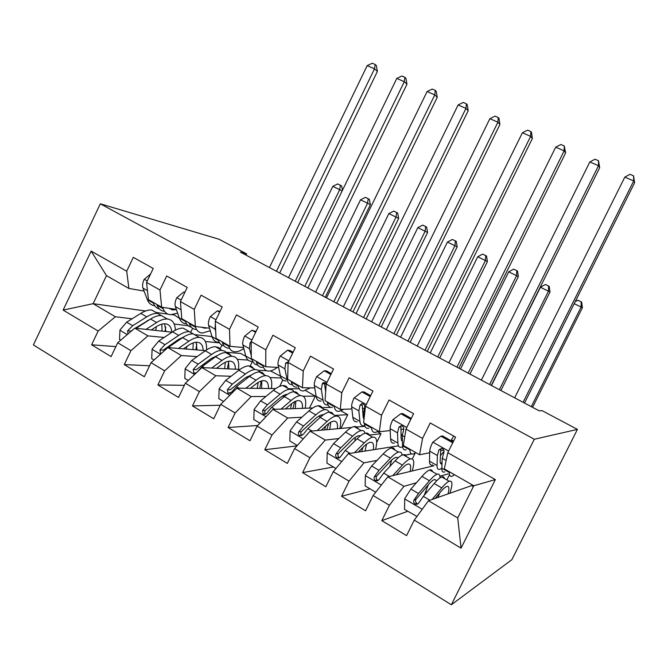 <?xml version="1.0" encoding="UTF-8"?>
<svg xmlns="http://www.w3.org/2000/svg" width="668" height="668" viewBox="0 0 668 668"><rect width="100%" height="100%" fill="white"/><g stroke="black" fill="none" stroke-linecap="round" stroke-linejoin="round"><path stroke-width="1" d="M246.024 255.118L246.626 253.873L240.271 252.061L539.176 410.845L541.99 410.595L577.419 429.39L511.88 559.667L451.351 604.765L33.4 344.922L100.317 203.807L534.308 439.252L451.351 604.765M145.549 310.996L93.128 303.681L63.134 310.094L98.154 331.044L91.599 344.788L111.088 356.595L117.71 342.742L130.936 350.658L124.265 364.586L144.321 376.735L151.06 362.691L164.67 370.832L157.882 384.943L178.515 397.452L185.378 383.223L199.39 391.607L192.476 405.91L213.718 418.778L220.707 404.357L235.136 412.991L228.097 427.495L249.982 440.755L257.105 426.126L271.968 435.018L264.787 449.723L287.34 463.392L294.596 448.562L309.919 457.722L302.604 472.635L325.859 486.721L333.257 471.683L349.055 481.135L341.599 496.266L365.58 510.795L373.128 495.539L389.427 505.284L381.82 520.631L406.57 535.627L414.26 520.147L428.48 500.741L457.722 517.925L473.779 485.761L444.312 468.903L447.794 452.712L495.355 479.591L461.062 548.144L414.26 520.147M63.134 310.094L91.149 251.11L126.703 271.208L128.891 288.451L144.079 291.073M447.794 452.712L455.559 437.106L430.225 422.969L422.552 438.442L405.994 429.081L413.601 413.701L389.052 400.007L381.537 415.254L365.488 406.186L372.944 391.022L349.147 377.754L341.774 392.784L326.209 383.983L333.532 369.037L310.453 356.169L303.222 370.99L288.125 362.457L295.298 347.719L272.911 335.227L265.814 349.84L251.16 341.557L258.207 327.028L236.472 314.904L229.5 329.316L215.271 321.275L222.194 306.938L201.085 295.173L194.246 309.384L180.427 301.577L187.215 287.432L166.708 275.993L159.986 290.021L146.559 282.43L153.231 268.478L133.308 257.364L126.703 271.208M448.228 473.871L439.895 476.209M416.364 482.814L403.923 486.304L387.799 476.835L434.016 465.721M389.427 505.284L403.923 486.304M373.128 495.539L387.799 476.835M495.355 479.591L473.779 485.761M411.613 453.923L404.14 455.325M376.994 460.411L363.993 462.84L348.362 453.655L398.47 445.84M349.055 481.135L363.993 462.84M333.257 471.683L348.362 453.655M422.552 438.442L419.571 454.749L429.683 452.779M440.563 450.666L443.752 450.04M419.571 454.749L403.33 445.456L405.994 429.081M377.478 431.72L380.985 433.732L369.003 435.093M338.851 438.542L325.266 440.087L310.102 431.177L351.61 427.478M364.953 426.293L355.217 427.161M309.919 457.722L325.266 440.087M294.596 448.562L310.102 431.177M381.537 415.254L379.341 431.737L390.195 430.559M400.808 429.415L403.823 429.09M379.341 431.737L363.592 422.727L365.488 406.186M340.989 410.828L347.736 414.694L334.802 415.404M319.905 416.231L318.553 416.306M301.844 417.224L287.691 418.009L272.97 409.359L312.724 407.981M330.702 407.355L321.375 407.68M271.968 435.018L287.691 418.009M257.105 426.126L272.97 409.359M341.774 392.784L340.321 409.409L351.894 408.941M362.373 408.515L364.394 408.432M340.321 409.409L325.049 400.675L326.209 383.983M305.51 390.521L315.329 396.141L303.214 396.224M284.66 396.349L282.046 396.366M265.922 396.475L251.21 396.575L236.915 388.175L275.692 388.576M299.197 388.818L288.417 388.701M235.136 412.991L251.21 396.575M220.707 404.357L236.915 388.175M303.222 370.99L302.47 387.757L314.728 387.908M325.124 388.041L325.926 388.058M302.47 387.757L287.641 379.265L288.125 362.457M281.161 377.963L270.081 377.587M248.897 376.869L246.751 376.802M231.028 376.268L215.781 375.75L201.895 367.592L240.012 369.429M270.456 370.899L280.543 376.218M266.599 370.715L258.182 370.306M199.39 391.607L215.781 375.75M185.378 383.223L201.895 367.592M265.814 349.84L265.722 366.732L278.631 367.458M265.722 366.732L251.318 358.491L251.16 341.557M248.129 360.085L237.365 359.351M214.219 357.772L212.541 357.656M197.118 356.603L181.362 355.526L167.868 347.594L205.493 350.625M226.343 352.312L240.806 353.472L245.891 356.386M164.67 370.832L181.362 355.526M151.06 362.691L167.868 347.594M229.5 329.316L230.034 346.308L243.569 347.569M230.034 346.308L216.04 338.309L215.271 321.275M219.53 342.876L205.385 341.49M180.552 339.06L179.333 338.943M164.144 337.457L147.904 335.87L134.786 328.155L172.035 332.196M194.856 334.676L211.038 336.43L212.19 337.089M130.936 350.658L147.904 335.87M117.71 342.742L134.786 328.155M194.246 309.384L195.357 326.477L209.476 328.222M195.357 326.477L181.763 318.694L180.427 301.577M188.259 325.759L174.173 324.013M147.853 320.765L147.069 320.665M132.072 318.811L115.372 316.749L93.128 303.681L106.488 275.634L128.891 288.451M173.58 314.528L179.4 318.319M173.413 314.887L172.202 314.72M167.96 314.127L155.978 312.457M98.154 331.044L115.372 316.749M159.986 290.021L161.656 307.196L176.327 309.401M161.656 307.196L148.438 299.631L146.559 282.43M246.626 253.873L219.062 239.253L100.317 203.807M577.419 429.39L534.308 439.252M428.48 500.741L471.625 485.628L473.353 486.613M190.889 331.879L192.609 328.314M219.922 349.272L221.918 345.147M249.941 366.548L252.345 361.597M279.7 386.338L282.781 380.017M309.484 408.09L315.329 396.141M340.989 428.422L347.736 414.694M376.685 442.45L380.985 433.732M412.29 458.974L415.112 453.271M446.867 479.925L449.506 474.614M91.149 251.11L106.488 275.634M457.722 517.925L461.062 548.144M91.599 344.788L115.865 346.617M124.265 364.586L149.582 365.772M157.882 384.943L184.36 385.327M192.476 405.91L220.273 405.259M228.097 427.495L257.698 425.499M264.787 449.723L297.01 445.857M302.604 472.635L333.407 466.99M341.599 496.266L370.03 488.826M381.82 520.631L407.722 511.296M150.601 273.989L144.138 279.433C142.576 282.931 142.184 285.829 142.952 288.117L147.344 299.665C148.789 303.314 151.252 305.343 154.734 305.744M162.691 307.347L163.192 308.741C164.604 312.432 167.058 314.428 170.565 314.728L177.63 313.175M168.787 308.265L172.837 309.96L176.377 309.543M153.022 302.253L153.339 303.097C154.558 306.253 156.562 308.19 159.36 308.917M172.16 309.576L171.701 309.793M164.503 311.305C161.013 310.954 158.566 308.942 157.147 305.276L156.838 304.433M276.435 271.275L374.514 68.804L367.175 65.631L269.446 267.559M367.175 65.631L372.251 63.235L375.182 64.495L376.334 65.547L377.395 71.401L279.692 273.003M377.395 71.401L374.514 68.804L375.182 64.495M151.302 329.95L156.203 326.769C159.594 324.598 162.608 323.604 165.246 323.788C169.229 324.264 171.417 327.061 171.801 332.171M145.983 329.374L156.579 322.544C160.621 319.972 164.219 318.795 167.367 319.012C172.486 319.646 175.141 323.379 175.325 330.201M120.733 340.162L119.522 339.436L119.956 330.017L126.653 322.193L140.773 313.384C144.864 310.87 148.513 309.743 151.719 310.002L157.773 313.426M156.362 326.66L155.744 330.435M136.047 328.289L150.55 319.045C154.609 316.498 158.224 315.338 161.397 315.572L167.401 319.012M165.906 331.537L164.604 323.763M165.079 331.445L165.722 327.003M163.702 316.899L157.64 313.417C154.458 313.167 150.826 314.311 146.751 316.849L132.69 325.733L127.638 330.794L127.955 333.992M135.203 328.197L150.793 318.895M161.865 324.139L162.04 331.111M127.638 330.794L130.986 331.144L133.375 329.366M295.231 281.261L339.686 189.695L332.814 186.355L288.509 277.688M332.814 186.355L337.682 183.925L341.624 185.888L342.484 190.238M342.133 190.956L339.686 189.695L340.429 185.261M184.735 292.592L183.7 292.008L176.703 297.828C175.116 301.36 174.657 304.266 175.342 306.529L179.266 317.943C180.594 321.609 182.974 323.562 186.405 323.813M195.281 326.435L195.557 327.262C196.801 330.902 199.106 332.823 202.462 333.015L210.245 330.735M201.753 327.27L204.775 328.188L207.189 327.938M185.153 320.632L185.428 321.467C186.539 324.648 188.485 326.535 191.248 327.136M203.656 327.545L203.014 327.871M196.334 329.499C192.952 329.291 190.622 327.353 189.336 323.704L189.061 322.869M304.808 286.347L404.299 81.688L396.784 78.44L297.652 282.547M396.784 78.44L401.885 76.002L404.883 77.296L405.952 78.315L406.971 84.21L307.873 287.975M406.971 84.21L404.299 81.688L404.883 77.296M184.911 292.233L183.7 292.008M219.672 312.173L217.342 310.87L210.195 316.732C208.566 320.314 208.04 323.22 208.633 325.458L212.065 336.714C213.234 340.329 215.463 342.208 218.737 342.342M228.581 345.481L228.807 346.3C229.892 349.89 232.038 351.719 235.236 351.794C237.766 351.794 240.63 350.717 243.82 348.554M220.073 311.33L217.342 310.87M218.16 339.519L218.403 340.346C219.405 343.561 221.275 345.389 224.014 345.832M228.94 348.187C225.709 348.086 223.538 346.241 222.419 342.642L222.185 341.824M215.388 323.738L215.063 329.115L215.731 331.353M333.825 301.761L434.776 94.881L427.086 91.549L326.51 297.87M427.086 91.549L432.204 89.069L435.277 90.389L436.254 91.382L437.231 97.319L336.689 303.28M437.231 97.319L434.776 94.881L435.277 90.389M183.466 348.855L188.351 345.465C191.666 343.193 194.588 342.116 197.118 342.216C200.943 342.575 202.963 345.314 203.181 350.441M178.373 348.445L188.819 341.239C192.776 338.551 196.267 337.265 199.281 337.382C204.592 337.958 207.013 342.141 206.529 349.932M154.041 360.019L151.703 358.632L152.104 349.063L158.767 341.039L172.586 331.829C176.594 329.199 180.135 327.963 183.216 328.138L189.011 331.47M186.982 346.416L186.38 349.088M168.06 347.611L182.631 337.649C186.606 334.977 190.113 333.716 193.152 333.858L198.847 337.131M197.027 349.949L196.158 342.233M195.858 349.848L196.776 343.995M195.031 334.935L189.294 331.637C186.238 331.487 182.715 332.739 178.732 335.386L164.963 344.68L159.969 349.89L160.562 353.322L161.213 353.572M159.969 349.89L163.192 350.132L178.289 339.611L183.809 336.881M193.194 342.884L192.977 349.623M322.485 295.74L367.559 203.239L360.528 199.824L315.613 292.091M360.528 199.824L365.413 197.352L368.218 198.713L369.346 199.314L370.373 204.7L325.274 297.218M370.373 204.7L367.559 203.239L368.218 198.713M216.516 368.302L221.384 364.678C224.623 362.306 227.446 361.129 229.859 361.146C233.516 361.371 235.361 364.06 235.395 369.212M211.664 368.068L221.96 360.453C225.817 357.639 229.191 356.244 232.063 356.261C237.315 356.695 239.461 361.062 238.501 369.362M188.301 380.459L184.786 378.355L185.161 368.636L191.766 360.419L205.276 350.784C209.184 348.028 212.616 346.684 215.564 346.759L218.737 347.619L221.016 349.898M218.11 367.116L217.751 368.36M197.26 371.917L202.187 366.54L215.597 356.762C219.471 353.973 222.861 352.595 225.767 352.629L228.89 353.455L231.111 355.71M228.94 368.895L228.539 361.246M227.412 368.828L228.656 361.588M227.195 353.455L224.949 351.184L221.801 350.349C218.887 350.299 215.48 351.669 211.589 354.441L198.145 364.16L193.211 369.521L193.854 373.028L196.3 372.894M193.211 369.521L196.283 369.654L211.046 358.666L217.551 355.443M225.283 362.298L224.698 368.694M350.341 310.536L396.041 217.083L388.859 213.593L343.327 306.804M388.859 213.593L393.761 211.08L396.625 212.466L397.677 213.025L398.671 218.453L352.946 311.923M398.671 218.453L396.041 217.083L396.625 212.466M255.635 332.33L251.945 330.259L244.63 336.171C242.968 339.795 242.375 342.717 242.868 344.922L245.782 356.019C246.784 359.576 248.838 361.363 251.953 361.38M262.808 365.062L263 365.872C263.91 369.396 265.881 371.141 268.912 371.091C271.367 370.999 274.189 369.763 277.37 367.392M256.044 331.478L251.945 330.259M252.095 358.933L252.295 359.743C253.18 363.016 254.976 364.778 257.689 365.029M262.44 367.383C259.376 367.408 257.372 365.646 256.428 362.106L256.228 361.296M251.16 341.64L250.091 342.909L249.481 348.688L251.293 355.793M363.526 317.542L465.972 108.375L458.106 104.968L356.036 313.559M458.106 104.968L463.233 102.438L466.381 103.79L467.266 104.751L468.201 110.729L366.181 318.945M468.201 110.729L465.972 108.375L466.381 103.79M292.684 353.096L287.549 350.216L280.059 356.178C278.364 359.852 277.704 362.774 278.088 364.945L280.451 375.859C281.27 379.357 283.149 381.052 286.096 380.944M298.011 385.202L298.162 385.995C298.88 389.461 300.667 391.106 303.522 390.93L310.386 387.857M293.102 352.228L289.912 350.45L287.549 350.216M288.476 361.722L285.679 363.058L284.894 368.819L287.156 379.691C287.9 383.031 289.628 384.71 292.334 384.735M296.876 387.123C293.987 387.265 292.158 385.603 291.407 382.129L291.24 381.328M393.928 333.691L497.919 122.194L489.861 118.712L386.263 329.616M489.861 118.712L495.005 116.123L498.228 117.51L499.021 118.436L499.906 124.465L396.366 334.985M499.906 124.465L497.919 122.194L498.228 117.51M250.483 388.308L255.343 384.434C258.491 381.954 261.205 380.668 263.493 380.601C266.983 380.685 268.645 383.323 268.469 388.5M245.882 388.267L256.028 380.209C259.785 377.261 263.025 375.742 265.747 375.65C270.74 375.9 272.619 380.192 271.408 388.525M223.58 401.493L218.803 398.646L219.154 388.768L225.709 380.342L238.877 370.264C242.684 367.383 245.991 365.922 248.788 365.889L251.786 366.632L253.882 368.819M260.228 372.477C259.151 370.548 257.481 369.579 255.209 369.579C252.437 369.638 249.156 371.124 245.365 374.03L232.264 384.192L227.404 389.711L228.072 393.277L231.571 392.174L236.422 386.638L249.481 376.41C253.256 373.495 256.52 371.993 259.276 371.926C261.53 371.917 263.192 372.869 264.252 374.79M261.689 388.425L261.772 380.86M259.743 388.409L261.313 380.985M227.404 389.711L230.318 389.736L244.713 378.255L252.061 374.581M258.124 382.48L257.205 388.384M378.823 325.667L425.157 231.237L417.817 227.671L371.642 321.851M417.817 227.671L422.735 225.108L425.666 226.527L426.635 227.045L427.587 232.506L381.228 326.944M427.587 232.506L425.157 231.237L425.666 226.527M285.403 408.925L290.263 404.75C293.319 402.144 295.924 400.767 298.078 400.591C301.377 400.541 302.838 403.121 302.454 408.332M281.069 409.075L291.064 400.524C294.713 397.443 297.819 395.798 300.383 395.59C305.084 395.631 306.687 399.848 305.192 408.24M259.91 423.161L253.815 419.521L254.124 409.476L260.62 400.842L273.421 390.296C277.128 387.281 280.301 385.703 282.948 385.553C285.111 385.478 286.681 386.38 287.649 388.258M285.194 394.771L285.336 395.807M294.171 392.016C293.227 390.145 291.682 389.26 289.545 389.352C286.923 389.519 283.775 391.122 280.101 394.162L267.367 404.8L262.574 410.486L263.142 414.026C264.553 414.803 265.797 414.469 266.866 413.016L271.642 407.313L284.334 396.617C288 393.561 291.131 391.941 293.728 391.757C295.857 391.657 297.377 392.534 298.312 394.396M295.273 408.582L295.857 401.134M292.876 408.666L294.697 401.66M263.142 414.026L265.647 413.909C264.528 412.849 264.428 411.68 265.33 410.386L279.333 398.387C282.414 395.823 285.061 394.479 287.248 394.337L287.365 394.329M291.657 403.614L290.513 408.749M407.939 341.131L454.941 245.707L447.435 242.058L400.6 337.231M447.435 242.058L452.361 239.453L455.359 240.897L456.252 241.382L457.162 246.884L410.144 342.3M457.162 246.884L454.941 245.707L455.359 240.897M330.86 374.489L324.197 370.757L316.532 376.769C314.795 380.484 314.06 383.415 314.336 385.553L316.123 396.274C316.741 399.706 318.436 401.301 321.199 401.067M334.225 405.927L334.334 406.703C334.86 410.094 336.455 411.638 339.119 411.338L343.87 409.267M331.286 373.621L326.401 370.882L324.197 370.757M326.452 383.49L323.103 382.714L322.31 383.791L321.341 389.544L323.011 400.216C323.596 403.639 325.258 405.217 327.98 404.95L327.996 404.95M332.28 407.413C329.583 407.697 327.946 406.127 327.387 402.721L327.27 401.944M325.675 391.699L324.698 385.185L325.399 382.781L323.103 382.714M425.065 350.224L530.634 136.347L522.384 132.782L417.208 346.057M522.384 132.782L527.545 130.143L530.843 131.563L531.536 132.448L532.363 138.526L427.261 351.393M532.363 138.526L530.634 136.347L530.843 131.563M321.308 430.175L326.184 425.65C329.14 422.928 331.629 421.433 333.641 421.157C336.747 420.949 337.991 423.479 337.365 428.747M317.258 430.534L327.111 421.424C330.635 418.201 333.599 416.423 335.996 416.097C340.404 415.913 341.707 420.055 339.903 428.522M297.344 445.481L289.845 441.005L290.121 430.793L296.55 421.934L308.958 410.904C312.549 407.747 315.58 406.035 318.068 405.768C320.097 405.601 321.525 406.42 322.36 408.248M319.88 415.563L319.855 417.709M329.09 412.164C328.289 410.311 326.877 409.484 324.848 409.676C322.402 409.968 319.387 411.697 315.83 414.886L303.489 426.017L298.78 431.87C298.028 433.423 298.312 434.676 299.64 435.636L303.197 434.476L307.898 428.605L320.181 417.408C323.729 414.21 326.719 412.457 329.157 412.156C331.144 411.947 332.53 412.749 333.315 414.552M329.716 429.432L330.802 422.176M326.802 429.691L328.731 423.512M299.64 435.636L301.986 435.402C300.625 434.359 300.416 433.098 301.368 431.637L314.937 419.103C317.926 416.423 320.448 414.962 322.502 414.719L323.487 414.728M325.75 426.05L324.623 429.883M437.724 356.954L485.402 260.512L477.72 256.779L430.217 352.963M477.72 256.779L482.663 254.116L485.736 255.602L486.538 256.044L487.398 261.58L439.711 358.015M487.398 261.58L485.402 260.512L485.736 255.602M370.222 396.558L361.947 391.916L354.09 397.969C352.312 401.735 351.502 404.674 351.66 406.779L352.821 417.283C353.238 420.64 354.733 422.134 357.296 421.759M363 415.254L363.584 414.861M371.508 427.253L371.575 428.013C371.892 431.336 373.278 432.772 375.742 432.321L378.43 431.219M370.656 395.665L363.976 391.924L361.947 391.916M363.985 419.27L363.45 413.484L364.636 407.756C365.095 405.276 364.152 403.923 361.789 403.697L360.035 405.15L358.875 410.878L359.91 421.341C360.294 424.689 361.747 426.159 364.277 425.75L364.728 425.658M363.951 419.554L363.15 416.907L362.29 405.075L360.035 405.15M368.703 428.288C366.198 428.714 364.77 427.253 364.411 423.921L364.344 423.153M456.945 367.166L564.151 150.851L555.692 147.194L448.904 362.891M555.692 147.194L560.87 144.505L564.251 145.958L565.621 152.93L458.899 368.202M565.621 152.93L564.151 150.851L564.251 145.958M358.232 452.119L363.158 447.151C366.006 444.303 368.36 442.692 370.222 442.316C373.128 441.932 374.13 444.42 373.245 449.781M354.491 452.704L364.219 442.942C367.617 439.561 370.423 437.649 372.644 437.189C376.727 436.772 377.704 440.847 375.575 449.414M335.929 468.493L326.944 463.133L327.186 452.737L333.541 443.652L345.531 432.104C348.988 428.806 351.877 426.961 354.19 426.568C356.077 426.293 357.363 427.036 358.048 428.789M355.393 437.223L354.833 441.03M365.104 433.248C364.511 431.161 363.2 430.267 361.171 430.584C358.891 431.002 356.036 432.872 352.595 436.204L340.688 447.852L336.062 453.889C335.311 455.459 335.612 456.737 336.956 457.722C338.409 458.365 339.628 457.989 340.613 456.57L345.231 450.516L357.088 438.801C360.503 435.452 363.342 433.565 365.596 433.14C367.433 432.831 368.678 433.54 369.32 435.277M365.012 451.059L366.565 444.162M363.141 447.176L361.497 451.61M336.956 457.722L339.135 457.371C337.757 456.294 337.532 455.008 338.467 453.522L351.585 440.421C354.466 437.615 356.862 436.037 358.766 435.695L360.444 435.828M360.135 450.199L359.509 451.919M468.193 373.136L516.564 275.659L508.707 271.843L460.511 369.053M508.707 271.843L513.667 269.129L516.807 270.649L517.516 271.049L518.335 276.619L469.955 374.08M518.335 276.619L516.564 275.659L516.807 270.649M410.82 419.312L400.825 413.709L392.784 419.813C390.964 423.629 390.07 426.568 390.104 428.631L390.605 438.909C390.813 442.191 392.091 443.569 394.446 443.043M401 435.503L402.345 434.284M409.901 449.222L409.918 449.965C410.01 453.205 411.179 454.524 413.425 453.923L415.922 452.662M411.271 418.41L402.679 413.601L400.825 413.709M406.186 449.773C403.898 450.341 402.679 448.996 402.545 445.74L402.253 435.544L403.639 429.833C404.157 427.637 403.355 426.251 401.217 425.675L398.896 427.144L397.535 432.856L397.911 443.093C398.078 446.358 399.314 447.71 401.627 447.159L402.629 446.808M402.437 441.849L401.092 438.534L400.959 426.944L398.896 427.144M489.611 384.517L598.503 165.714L589.836 161.965L481.369 380.142M589.836 161.965L595.021 159.218L598.486 160.712L599.689 167.685L491.306 385.419M599.689 167.685L598.503 165.714L598.486 160.712M396.199 474.814L401.226 469.295C403.965 466.314 406.177 464.577 407.881 464.093C410.561 463.525 411.304 465.988 410.119 471.466M392.784 475.641L402.42 465.095C405.685 461.555 408.323 459.492 410.352 458.899C414.102 458.231 414.719 462.248 412.214 470.965M375.725 492.224L365.162 485.92L365.363 475.349L371.633 466.022L383.181 453.939C386.505 450.474 389.235 448.487 391.356 447.969C393.093 447.585 394.229 448.236 394.755 449.923M391.648 460.06L389.878 466.423M402.069 455.108C401.76 452.637 400.591 451.635 398.546 452.102C396.458 452.654 393.761 454.666 390.454 458.156L379.006 470.347L374.472 476.568C373.729 478.171 374.038 479.474 375.424 480.492C376.919 481.16 378.171 480.776 379.165 479.34L383.683 473.094L395.08 460.836C398.362 457.329 401.034 455.292 403.105 454.733C404.783 454.315 405.868 454.933 406.353 456.603M397.385 473.52L396.926 474.639M375.424 480.492L377.42 480.008C376.009 478.898 375.758 477.587 376.677 476.059L389.302 462.365C392.074 459.425 394.337 457.73 396.091 457.271L398.237 457.747M499.372 389.703L548.461 291.164L540.42 287.257L491.506 385.528M540.42 287.257L545.389 284.484L548.603 286.046L549.221 286.397L549.989 291.999L500.9 390.513M549.989 291.999L548.461 291.164L548.603 286.046M452.729 442.8L440.905 436.179L432.664 442.333C430.802 446.191 429.816 449.138 429.716 451.15L429.516 461.187C429.499 464.385 430.551 465.638 432.689 464.961M440.362 455.743L444.07 451.267M451.017 440.671L453.655 436.045M449.455 471.85L449.414 472.577C449.28 475.725 450.215 476.927 452.236 476.167L454.516 474.739M453.18 441.882L442.558 435.937L440.905 436.179M444.771 471.892C442.709 472.618 441.723 471.399 441.824 468.226L442.241 458.273L443.853 452.595C444.395 450.541 443.661 449.138 441.648 448.387L438.959 449.823L437.381 455.509L437.047 465.496C436.981 468.677 437.991 469.913 440.078 469.203L441.815 468.268M441.999 464.101C440.705 464.202 440.095 463.099 440.162 460.803L440.796 449.472L438.959 449.823M523.094 402.303L633.707 180.944L624.822 177.103L514.644 397.819M624.822 177.103L630.024 174.298L633.573 175.826L634.6 182.807L524.514 403.063M634.6 182.807L633.707 180.944L633.573 175.826M435.227 498.378L440.437 492.107C443.051 488.984 445.122 487.122 446.65 486.504C449.105 485.745 449.556 488.208 448.011 493.894M432.154 499.447L441.782 487.916C444.888 484.208 447.36 481.987 449.18 481.261C452.57 480.309 452.804 484.308 449.865 493.243M416.966 516.456L404.549 509.408L404.716 498.645L410.895 489.076L421.951 476.418C425.14 472.802 427.695 470.656 429.624 469.996C431.194 469.504 432.163 470.063 432.53 471.675M428.313 484.784L424.238 495.272M416.598 516.598L417.166 516.18M439.945 477.937C440.087 474.806 439.118 473.579 437.022 474.255C435.135 474.948 432.613 477.111 429.449 480.768L418.494 493.535L414.06 499.948C413.317 501.576 413.651 502.912 415.07 503.956C416.623 504.657 417.892 504.273 418.894 502.804L423.312 496.357L434.208 483.523C437.348 479.849 439.853 477.662 441.715 476.96C443.235 476.426 444.153 476.952 444.47 478.547M437.974 497.41L439.636 493.076M415.07 503.956L416.874 503.33C415.429 502.194 415.154 500.85 416.047 499.288L428.155 484.968C430.81 481.887 432.922 480.058 434.509 479.49L436.797 480.684M531.277 406.653L581.118 307.029L574.196 303.673M575.156 301.744L577.862 300.208L581.669 302.103L582.396 307.748L532.563 407.338M582.396 307.748L581.118 307.029L581.152 301.802M147.261 280.961L144.305 279.291M153.339 303.097L147.344 299.665M163.192 308.741L157.147 305.276M147.461 290.68L142.952 288.117M119.939 330.259L127.254 334.593M150.55 319.045L156.579 322.544M140.773 313.384L146.751 316.849M136.514 327.98L137.274 328.422M126.653 322.193L132.69 325.733M181.137 300.082L176.878 297.678M185.428 321.467L179.266 317.943M195.557 327.262L189.336 323.704M181.07 309.785L175.342 306.529M216.006 319.763L210.37 316.582M218.403 340.346L212.065 336.714M228.807 346.3L222.419 342.642M215.063 329.115L208.633 325.458M152.095 349.297L160.454 354.249M182.631 337.649L188.819 341.239M172.586 331.829L178.732 335.386M168.895 346.993L170.256 347.786M158.767 341.039L164.963 344.68M185.153 368.878L194.613 374.481M215.597 356.762L221.96 360.453M205.276 350.784L211.589 354.441M202.187 366.54L204.174 367.701M191.766 360.419L198.145 364.16M251.903 340.029L244.814 336.021M252.295 359.743L245.782 356.019M263 365.872L256.428 362.106M249.481 348.688L242.868 344.922M251.176 343.026L250.091 342.909M288.877 360.895L280.251 356.027M287.156 379.691L280.451 375.859M298.162 385.995L291.407 382.129M284.894 368.819L278.088 364.945M288.1 363.217L285.679 363.058M219.146 389.01L229.775 395.306M249.481 376.41L256.028 380.209M238.877 370.264L245.365 374.03M236.422 386.638L239.077 388.191M225.709 380.342L232.264 384.192M254.116 409.726L265.973 416.748M284.334 396.617L291.064 400.524M273.421 390.296L280.101 394.162M271.642 407.313L274.999 409.284M260.62 400.842L267.367 404.8M265.33 410.386L262.574 410.486M326.986 382.405L316.724 376.618M323.011 400.216L316.123 396.274M334.334 406.703L327.387 402.721M321.341 389.544L314.336 385.553M324.757 383.849L322.31 383.791M290.112 431.044L303.272 438.834M320.181 417.408L327.111 421.424M308.958 410.904L315.83 414.886M307.898 428.605L311.998 431.01M296.55 421.934L303.489 426.017M301.368 431.637L298.78 431.87M366.273 404.583L354.282 397.819M359.91 421.341L352.821 417.283M371.575 428.013L364.411 423.921M358.875 410.878L351.66 406.779M364.578 414.118L363.45 413.484M327.178 452.996L341.707 461.605M357.088 438.801L364.219 442.942M345.531 432.104L352.595 436.204M345.231 450.516L350.115 453.388M333.541 443.652L340.688 447.852M338.467 453.522L336.062 453.889M406.795 427.462L392.984 419.663M397.911 443.093L390.605 438.909M409.918 449.965L402.545 445.74M397.535 432.856L390.104 428.631M404.716 436.939L402.253 435.544M365.363 475.608L381.336 485.077M395.08 460.836L402.42 465.095M383.181 453.939L390.454 458.156M383.683 473.094L389.402 476.451M371.633 466.022L379.006 470.347M376.677 476.059L374.472 476.568M448.612 451.067L432.864 442.174M437.047 465.496L429.516 461.187M451.493 439.845L453.605 441.022M449.414 472.577L441.824 468.226M437.381 455.509L429.716 451.15M446.124 460.486L442.241 458.273M404.708 498.921L422.218 509.283M434.208 483.523L441.782 487.916M426.977 492.04L425.867 491.397M421.951 476.418L429.449 480.768M423.312 496.357L429.908 500.24M410.895 489.076L418.494 493.535M416.047 499.288L414.06 499.948M170.24 308.482L172.837 309.96M167.367 319.012L161.397 315.572M157.64 313.417L151.719 310.002M203.556 327.487L204.775 328.188M199.281 337.382L193.152 333.858M189.294 331.637L183.216 328.138M161.422 353.38L160.562 353.322M232.063 356.261L225.767 352.629M221.801 350.349L215.564 346.759M195.916 373.103L193.854 373.028M265.747 375.65L259.276 371.926M255.209 369.579L248.788 365.889M230.402 393.277L228.072 393.277M300.383 395.59L293.728 391.757M289.545 389.352L282.948 385.553M335.996 416.097L329.157 412.156M324.848 409.676L318.068 405.768M362.398 403.681L361.789 403.697M372.644 437.189L365.596 433.14M361.171 430.584L354.19 426.568M401.359 440.354L402.403 440.955M410.352 458.899L403.105 454.733M398.546 452.102L391.356 447.969M440.287 462.565L442.016 463.559M449.18 481.261L441.715 476.96M437.022 474.255L429.624 469.996"/></g></svg>
